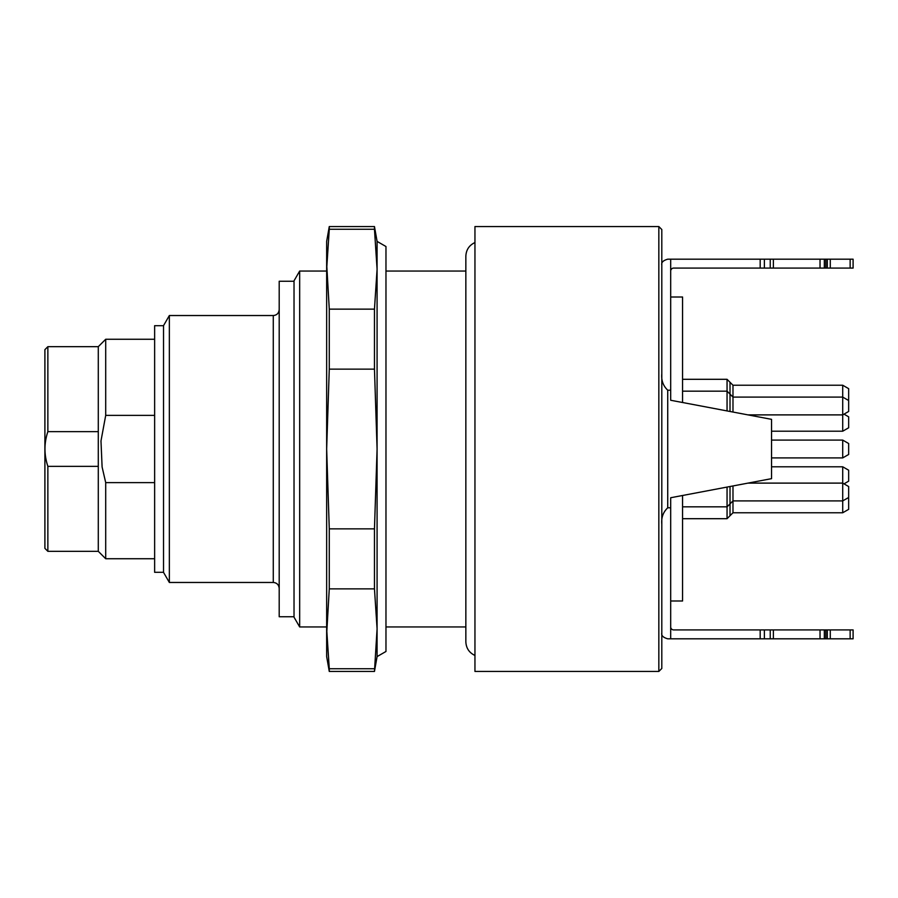 <?xml version="1.0" encoding="UTF-8"?>
<svg xmlns="http://www.w3.org/2000/svg" width="898" height="898" viewBox="0 0 898 898"><rect width="100%" height="100%" fill="white"/><g stroke="black" fill="none" stroke-linecap="round" stroke-linejoin="round"><path stroke-width="1.35" d="M169.352 449L169.352 582.465L273.273 582.465L273.273 315.535L169.352 315.535L169.352 449M163.537 572.307L154.636 572.307L154.636 325.693L163.537 325.693M326.659 271.05L299.674 271.05L299.674 626.95L326.659 626.95M294.028 616.746L279.199 616.746L279.199 281.254L294.028 281.254M299.674 626.95L294.028 617.195L294.028 280.805L299.674 271.05M169.352 582.465L163.537 572.385L163.537 325.615L169.352 315.535M98.286 346.673L98.286 431.646L47.863 431.646L47.863 346.673L98.286 346.673L105.706 339.264L105.706 415.381L100.98 440.963L102.103 466.982L105.706 482.619L105.706 558.736L154.636 558.736M154.636 415.381L105.706 415.381M154.636 482.619L105.706 482.619M98.286 551.327L98.286 466.354L47.863 466.354L47.863 551.327L98.286 551.327L105.706 558.736M47.863 431.646C44.013 443.163 44.013 454.725 47.863 466.354M47.863 551.327L44.9 548.352L44.9 349.648L47.863 346.673M98.286 466.354L98.286 431.646M670.694 600.998L682.559 600.998L682.559 495.494M682.559 402.506L682.559 297.002L670.694 297.002M850.137 638.815L850.137 629.913L853.1 629.913L853.1 638.815L770.237 638.815L770.237 629.913L673.668 629.913A2.963 2.963 0 0 1 670.694 626.95M770.237 629.913L773.38 629.913L773.38 638.815M820.031 638.815L820.031 629.913L773.38 629.913M820.031 629.913L824.33 629.913L824.33 638.815M850.137 629.913L824.33 629.913M825.823 268.087L825.823 259.185L853.1 259.185L853.1 268.087L673.668 268.087A2.963 2.963 0 0 0 670.694 271.05M770.237 638.815L667.73 638.815C663.128 637.501 661.153 635.526 661.804 632.888M825.823 638.815L825.823 629.913M670.694 638.815L670.694 497.739L771.539 478.656L771.539 419.344L670.694 400.261L670.694 259.185L760.179 259.185L760.179 268.087M825.823 259.185L824.33 259.185L824.33 268.087M820.031 268.087L820.031 259.185L824.33 259.185M820.031 259.185L773.38 259.185L773.38 268.087M770.237 268.087L770.237 259.185L773.38 259.185M770.237 259.185L760.179 259.185M670.694 390.203L667.73 390.203L667.73 507.797L670.694 507.797M661.804 265.112C661.153 262.474 663.128 260.499 667.73 259.185L670.694 259.185M661.804 373.68C661.153 380.314 663.128 385.826 667.73 390.203M667.73 507.797C663.128 512.186 661.153 517.686 661.804 524.32M658.84 226.554L661.804 229.529L661.804 668.471L658.84 671.446L658.84 226.554L474.952 226.554L474.952 671.446L658.84 671.446M374.466 668.729L329.274 668.729L329.274 671.446L374.466 671.446L377.081 628.791L374.466 588.864L329.274 588.864L326.659 634.336M326.659 263.664L329.274 309.137L329.274 369.145L326.659 449L329.274 528.855L329.274 588.864M374.466 588.864L374.466 528.855L377.081 449L374.466 369.145L374.466 309.137L377.081 269.209L374.466 229.271L329.274 229.271L326.659 269.209L326.659 241.394L329.274 226.554L329.274 229.271M374.466 229.271L374.466 226.554L329.274 226.554M374.466 528.855L329.274 528.855M374.466 369.145L329.274 369.145M374.466 309.137L329.274 309.137M377.081 656.606L377.081 241.394L385.972 246.523L385.972 651.477L377.081 656.606L374.466 671.446M329.274 671.446L326.659 656.606L326.659 628.791L329.274 668.729M326.659 628.791L326.659 269.209M748.023 483.113L842.717 483.113L848.655 486.536L848.655 497.481L842.717 500.904L842.717 466.792L848.655 470.215L848.655 481.171L844.008 483.854M842.717 385.231L732.981 385.231L732.981 397.096L842.717 397.096L848.655 400.519L848.655 411.464L842.717 414.887L842.717 385.231L848.655 388.654L848.655 399.599L847.858 400.059M848.655 443.522L848.655 454.478L842.717 457.901L842.717 440.099L848.655 443.522L842.717 440.099L771.539 440.099M847.858 497.941L848.655 498.401L848.655 509.346L842.717 512.769L842.717 500.904L732.981 500.904L732.981 512.769L842.717 512.769M844.008 414.146L848.655 416.829L848.655 427.785L842.717 431.208L842.717 414.887L748.023 414.887M730.018 486.514L730.018 515.733L727.054 518.696L727.054 487.075M732.981 385.231L730.018 382.267L730.018 411.486M727.054 410.925L727.054 379.304L730.018 382.267M760.179 638.815L760.179 629.913M764.378 638.815L764.378 629.913M827.305 638.815L827.305 629.913M830.28 638.815L830.28 629.913M850.137 259.185L850.137 268.087M830.28 259.185L830.28 268.087M827.305 259.185L827.305 268.087M764.378 259.185L764.378 268.087M732.981 485.953L732.981 500.904L727.054 506.831L682.559 506.831M682.559 391.169L727.054 391.169L732.981 397.096L732.981 412.047M465.849 271.05L385.972 271.05M465.849 626.95L385.972 626.95M273.273 315.535C276.842 315.22 278.818 313.245 279.199 309.608M273.273 582.465C276.842 582.78 278.818 584.755 279.199 588.392M105.706 339.264L154.636 339.264M474.952 655.461C469.171 652.723 466.141 648.165 465.849 641.778L465.849 256.222C466.141 249.835 469.171 245.277 474.952 242.539M377.081 241.394L374.466 226.554M848.655 454.478L842.717 457.901L771.539 457.901M771.539 466.792L842.717 466.792M771.539 431.208L842.717 431.208M732.981 512.769L730.018 515.733M682.559 518.696L727.054 518.696M682.559 379.304L727.054 379.304"/></g></svg>
